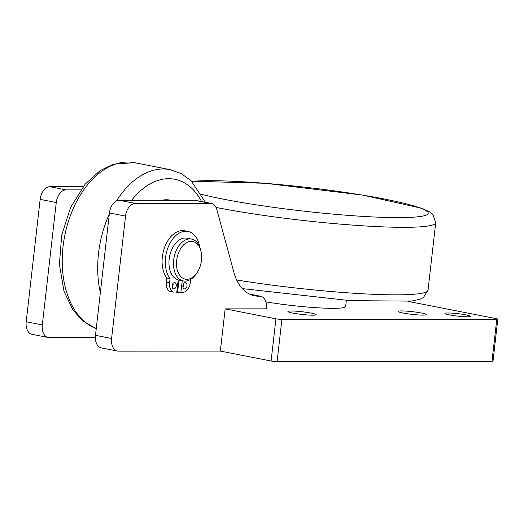<?xml version="1.0" encoding="UTF-8"?>
<svg xmlns="http://www.w3.org/2000/svg" width="524" height="524" viewBox="0 0 524 524"><rect width="100%" height="100%" fill="white"/><g stroke="black" fill="none" stroke-linecap="round" stroke-linejoin="round"><path stroke-width="0.79" d="M166.363 282.167A9.602 6.131 101.1 0 0 170.418 291.514L173.641 292.143A9.602 6.131 -78.9 0 1 169.586 282.796L170.051 278.689L166.828 278.054L166.363 282.167L169.586 282.796M178.18 279.901L176.686 292.995M190.631 279.416L190.245 282.783A9.602 6.131 -78.9 0 1 184.055 292.137L180.819 292.988L182.214 280.72M170.051 278.689A26.665 17.03 -78.9 0 1 167.949 247.708A26.665 17.03 -78.9 0 1 187.913 231.412A26.665 17.03 -78.9 0 1 199.749 246.922M176.274 285.737A3.203 2.044 -78.9 0 1 173.595 288.881A3.203 2.044 -78.9 0 1 172.2 285.344A3.203 2.044 -78.9 0 1 174.82 282.6A3.203 2.044 -78.9 0 1 176.274 285.737M187.016 285.731A3.203 2.044 -78.9 0 1 184.337 288.868A3.203 2.044 -78.9 0 1 182.948 285.338A3.203 2.044 -78.9 0 1 185.568 282.593A3.203 2.044 -78.9 0 1 187.016 285.731M172.232 287.29A3.203 2.044 101.1 0 0 173.051 285.108A3.203 2.044 101.1 0 0 172.959 283.556M182.974 287.283A3.203 2.044 101.1 0 0 183.793 285.095A3.203 2.044 101.1 0 0 183.708 283.543M178.992 280.085L177.597 292.359L180.819 292.988M187.913 231.412L184.69 230.776A26.665 17.03 101.1 0 0 164.726 247.073A26.665 17.03 101.1 0 0 166.828 278.054M167.529 200.253L167.7 199.893M166.206 200.253A55.472 35.416 101.1 0 0 165.276 199.801M161.556 200.26A55.472 35.416 -78.9 0 1 170.719 200.201A55.472 35.416 -78.9 0 1 170.962 200.253M167.451 199.808A55.472 35.416 -78.9 0 1 168.617 200.253M346.344 300.383L345.657 306.468A53.337 5.109 -173.5 0 1 332.943 308.322A53.337 5.109 -173.5 0 1 265.91 301.857M249.824 294.265L259.668 296.191A12.799 8.174 -78.9 0 1 260.683 296.289A12.799 8.174 -78.9 0 1 266.487 308.846L225.163 308.872L220.355 351.073L271.111 361.016A4.264 0.406 6.5 0 0 277.091 361.645L491.977 361.495A4.264 0.406 6.5 0 0 492.992 361.344L497.8 319.149A4.264 0.406 -173.5 0 1 496.785 319.293L281.899 319.444A4.264 0.406 -173.5 0 1 275.919 318.815L271.111 361.016M259.668 296.191L250.799 294.691M211.447 203.489L195.334 200.332A12.799 8.174 101.1 0 0 194.312 200.233L210.425 203.391A12.799 8.174 -78.9 0 1 211.447 203.489A12.799 8.174 -78.9 0 1 216.838 209.607L233.901 272.369A49.073 31.329 101.1 0 0 254.559 295.818A49.073 31.329 101.1 0 0 258.456 296.191M210.425 203.391L135.251 203.443L119.138 200.286A12.799 8.174 101.1 0 0 109.431 212.954L95.486 335.334A12.799 8.174 101.1 0 0 101.289 347.89L117.402 351.041A12.799 8.174 -78.9 0 1 111.599 338.484L95.486 335.334M109.431 212.954L125.544 216.111A12.799 8.174 -78.9 0 1 135.251 203.443M125.544 216.111L111.599 338.484M220.355 351.073L118.424 351.139A12.799 8.174 -78.9 0 1 117.402 351.041M194.312 200.233L119.138 200.286M26.2 321.762A12.799 8.174 101.1 0 0 32.003 334.319L48.116 337.476A12.799 8.174 -78.9 0 1 42.313 324.919L26.2 321.762L40.145 199.382L56.258 202.539A12.799 8.174 -78.9 0 1 65.965 189.871L49.852 186.714A12.799 8.174 101.1 0 0 40.145 199.382M83.113 186.695L49.852 186.714M80.735 189.865L65.965 189.871M56.258 202.539L42.313 324.919M95.361 337.541L49.138 337.574A12.799 8.174 -78.9 0 1 48.116 337.476M449.428 314.891A12.799 1.225 -173.5 0 1 444.974 313.437A12.799 1.225 -173.5 0 1 452.435 313.169A12.799 1.225 -173.5 0 1 465.96 314.885A12.799 1.225 -173.5 0 1 470.414 316.339A12.799 1.225 -173.5 0 1 462.954 316.607A12.799 1.225 -173.5 0 1 449.428 314.891M408.301 301.424L496.313 318.664A4.264 0.406 -173.5 0 1 497.8 319.149M421.368 313.011A14.181 1.362 -173.5 0 1 426.3 314.623A14.181 1.362 -173.5 0 1 418.041 314.924A14.181 1.362 -173.5 0 1 403.054 313.024A14.181 1.362 -173.5 0 1 398.122 311.413A14.181 1.362 -173.5 0 1 406.388 311.118A14.181 1.362 -173.5 0 1 421.368 313.011M311.171 313.09A14.181 1.362 -173.5 0 1 316.103 314.701A14.181 1.362 -173.5 0 1 307.843 314.996A14.181 1.362 -173.5 0 1 292.857 313.103A14.181 1.362 -173.5 0 1 287.925 311.492A14.181 1.362 -173.5 0 1 296.191 311.191A14.181 1.362 -173.5 0 1 311.171 313.09M225.163 308.872L275.919 318.815M201.105 251.756L200.83 250.485A21.333 13.624 101.1 0 0 191.555 239.068L187.042 238.184A21.333 13.624 101.1 0 0 169.167 259.131A21.333 13.624 101.1 0 0 178.841 280.058L183.354 280.943A21.333 13.624 101.1 0 0 196.251 273.869L196.985 272.794A19.198 12.262 -78.9 0 1 178.35 272.919A19.198 12.262 -78.9 0 1 183.891 244.61A19.198 12.262 -78.9 0 1 201.105 251.756A19.198 12.262 -78.9 0 1 201.458 260.31A19.198 12.262 -78.9 0 1 196.985 272.794M191.555 239.068A21.333 13.624 101.1 0 0 173.68 260.015A21.333 13.624 101.1 0 0 183.354 280.943M170.418 291.514L173.641 292.143M96.252 328.62A85.34 54.489 -78.9 0 1 63.063 246.47A85.34 54.489 -78.9 0 1 134.57 162.689L113.269 164.156L100.195 170.588L85.268 184.062L70.675 207.268L61.721 235.093L59.389 264.279L64.026 291.364L72.928 309.926L82.681 320.858L96.246 328.686M131.635 200.279A76.805 49.04 -78.9 0 1 201.589 201.557M109.287 214.205A85.34 54.489 101.1 0 0 98.519 253.413A85.34 54.489 101.1 0 0 100.353 292.615M134.57 162.689L170.018 169.632A85.34 54.489 101.1 0 0 116.426 200.947M191.777 181.383A124.81 11.96 -173.5 0 1 214.84 180.721A124.81 11.96 -173.5 0 1 390.184 200.188A124.81 11.96 -173.5 0 1 393.563 217.591A124.81 11.96 -173.5 0 1 218.213 198.124A124.81 11.96 -173.5 0 1 201.616 194.339M496.785 319.293L491.977 361.495M277.091 361.645L281.899 319.444M242.317 288.619L350.399 300.652L411.229 301.117L419.822 299.309L423.425 297.534L428.029 290.211A133.338 12.779 -173.5 0 1 391.015 294.809A133.338 12.779 -173.5 0 1 236.671 279.993M216.026 207.432A133.338 12.779 6.5 0 0 398.712 227.292A133.338 12.779 6.5 0 0 435.719 222.687L432.883 214.513L429.772 211.978L421.807 208.283L362.431 195.046L265.485 183.302L191.574 181.186M162.348 200.116A54.188 34.597 -78.9 0 1 162.741 200.26M205.5 202.323L190.991 180.629L181.14 173.575L170.018 169.632M260.683 296.289L249.47 294.088M428.029 290.211L435.719 222.687M164.484 199.854L165.263 200.253"/></g></svg>
